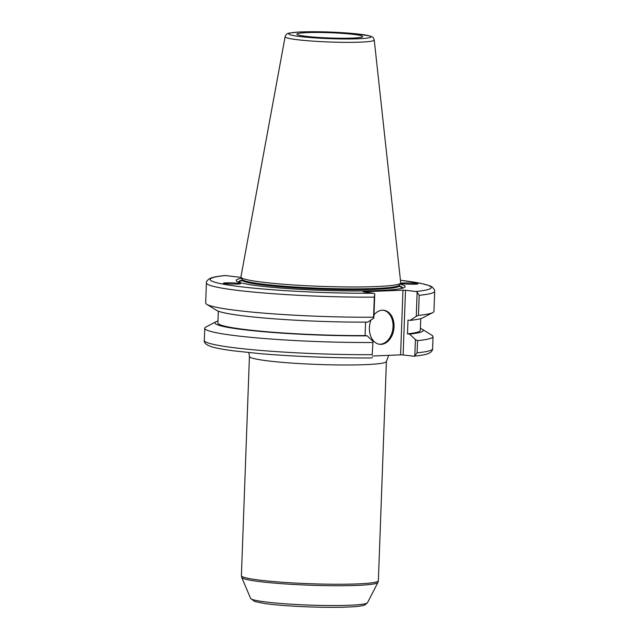<?xml version="1.0" encoding="UTF-8"?>
<svg xmlns="http://www.w3.org/2000/svg" width="639" height="639" viewBox="0 0 639 639"><rect width="100%" height="100%" fill="white"/><g stroke="black" fill="none" stroke-linecap="round" stroke-linejoin="round"><path stroke-width="0.96" d="M413.457 356.187L413.856 356.187C419.919 355.611 424.44 354.845 427.435 353.91L430.558 352.416C432.044 351.011 432.715 349.805 432.587 348.798A114.221 9.17 -177.9 0 1 417.091 352.824L414.815 355.835L413.457 356.187L403.129 354.949L405.501 290.274L402.961 290.17L400.589 354.853L403.129 354.949M400.589 354.853L372.465 356.011M240.32 283.788A7.197 2.157 -31.2 0 0 240.168 283.748A7.197 2.157 -31.2 0 0 237.78 284.036M239.992 283.452L240.496 283.644C241.382 284.435 223.498 284.02 223.442 283.253C222.596 282.582 237.197 282.757 239.992 283.452M401.38 283.58L400.877 283.333C400.972 282.574 418.849 283.093 417.93 283.836C417.946 284.459 404.04 284.243 401.38 283.58M372.409 357.576L371.283 357.944C337.08 358.223 292.918 356.514 259.849 353.623L233.57 350.843C224.752 349.685 217.963 348.487 213.21 347.233C206.796 345.387 203.825 343.119 204.304 340.427A114.221 9.17 -177.9 0 0 372.194 354.669L373.008 341.338L367.201 335.842L365.093 335.587L365.58 322.128M241.031 277.382L225.144 275.521C219.033 276.112 214.48 276.879 211.485 277.829L209.201 278.804C207.052 280.553 206.125 281.927 206.413 282.917A114.221 9.17 2.1 0 0 374.302 297.151L373.567 317.224A114.221 9.17 -177.9 0 1 206.74 304.308L216.469 310.33A104.181 8.363 -177.9 0 0 367.705 322.12L373.863 318.062L374.742 293.924L373.424 293.245L363.144 291.807L402.961 290.17M374.302 297.151L374.742 293.924M373.567 317.224L373.863 318.062M206.74 304.308A114.221 9.17 -177.9 0 1 205.678 302.982L206.413 282.917M405.501 290.274L415.829 291.504L417.147 292.183L419.2 295.314A114.221 9.17 2.1 0 0 434.696 291.288L434.496 289.794L432.22 286.983L430.007 285.849L421.333 283.444L400.437 280.241M400.038 284.075A84.54 6.789 -177.9 0 1 404.311 287.526A84.54 6.789 -177.9 0 1 320.435 290.298A84.54 6.789 -177.9 0 1 236.989 281.392A84.54 6.789 -177.9 0 1 241.502 278.261M306.097 36.335A32.916 2.644 -177.9 0 1 296.919 34.274A32.916 2.644 -177.9 0 1 329.884 32.717A32.916 2.644 -177.9 0 1 362.64 36.687A32.916 2.644 -177.9 0 1 341.338 38.26A32.916 2.644 -177.9 0 1 306.097 36.335M374.238 40.017L400.717 282.789A79.955 6.422 -177.9 0 1 400.621 283.157A79.955 6.422 -177.9 0 1 348.87 286.967A79.955 6.422 -177.9 0 1 263.284 282.294A79.955 6.422 -177.9 0 1 240.991 277.302A79.955 6.422 -177.9 0 1 240.927 276.927L285.114 36.75A44.594 3.578 2.1 0 0 297.582 39.746A44.594 3.578 2.1 0 0 360.596 42.134A44.594 3.578 2.1 0 0 374.238 40.017C373.448 37.893 372.817 36.886 372.329 37.014L369.885 35.96L356.067 33.771L329.66 32.046C317.407 31.623 307.095 31.623 298.732 32.046L289.715 33.028C287.278 33.236 285.745 34.482 285.114 36.75M417.147 292.183L416.261 316.321L410.102 320.379L407.994 320.123L407.49 333.854L409.599 334.101L415.406 339.597L414.815 355.835M373.008 341.338L372.194 354.669M372.641 342.496A114.221 9.17 -177.9 0 1 204.752 328.254A114.221 9.17 -177.9 0 1 205.91 327.016L216.054 321.721A104.181 8.363 -177.9 0 1 217.971 320.994M417.091 352.824L417.539 340.651L415.406 339.597M420.374 328.414A104.181 8.363 -177.9 0 1 422.243 329.285L431.964 335.307A114.221 9.17 -177.9 0 1 433.034 336.625A114.221 9.17 -177.9 0 1 417.539 340.651M416.261 316.321L418.465 315.378L419.2 295.314M434.696 291.288L433.961 311.353A114.221 9.17 -177.9 0 1 432.803 312.591A114.221 9.17 -177.9 0 1 418.465 315.378M432.803 312.591L422.659 317.887A104.181 8.363 -177.9 0 1 410.102 320.379M379.191 344.221A17.133 12.261 96.8 0 0 392.897 328.622A17.133 12.261 96.8 0 0 383.264 310.227M373.975 314.891A17.133 12.261 -83.2 0 1 382.346 310.211A17.133 12.261 -83.2 0 1 383.759 310.266A17.133 12.261 -83.2 0 1 393.896 328.742A17.133 12.261 -83.2 0 1 379.686 344.293A17.133 12.261 -83.2 0 1 371.051 319.915M422.243 329.285A104.181 8.363 -177.9 0 1 409.599 334.101M420.734 318.613L420.302 330.379A101.274 8.131 -177.9 0 1 407.49 333.854M399.463 286.008A82.048 6.59 -177.9 0 1 402.578 288.173M238.674 282.158A82.048 6.59 -177.9 0 1 241.933 280.233M365.093 335.587A101.274 8.131 -177.9 0 1 217.899 322.959L218.33 311.193M367.201 335.842A104.181 8.363 -177.9 0 1 258.891 331.306A104.181 8.363 -177.9 0 1 216.054 321.721M400.621 283.157L399.383 285.13A78.789 6.326 -177.9 0 1 348.383 288.884A78.789 6.326 -177.9 0 1 264.051 284.275A78.789 6.326 -177.9 0 1 242.085 279.363L240.991 277.302M250.616 598.408L254.713 601.507L264.826 603.535C283.764 606.323 325.091 608.072 347.592 607.05C354.773 606.77 359.957 606.251 363.128 605.5L365.045 604.869L367.505 602.697A58.532 4.697 -177.9 0 1 349.653 605.245A58.532 4.697 -177.9 0 1 266.95 602.106A58.532 4.697 -177.9 0 1 250.616 598.408L241.718 577.432A68.197 5.471 2.1 0 0 260.752 581.738A68.197 5.471 2.1 0 0 357.113 585.396A68.197 5.471 2.1 0 0 377.921 582.433L378.368 580.723A68.533 5.503 -177.9 0 1 357.401 583.91A68.533 5.503 -177.9 0 1 260.568 580.236A68.533 5.503 -177.9 0 1 241.39 575.699L241.718 577.432M241.39 575.699L249.434 356.434A68.533 5.503 2.1 0 0 268.604 360.971A68.533 5.503 2.1 0 0 343.447 364.989A68.533 5.503 2.1 0 0 386.403 361.458L378.368 580.723M373.424 293.245A110.627 8.882 -177.9 0 1 241.087 286.783A110.627 8.882 -177.9 0 1 225.543 275.529M400.437 280.265A110.627 8.882 -177.9 0 1 415.829 291.504M358.239 38.771A41.04 3.291 -177.9 0 1 289.986 34.706A41.04 3.291 -177.9 0 1 341.13 32.605A41.04 3.291 -177.9 0 1 358.239 38.771M240.088 282.614A80.945 6.494 -177.9 0 1 241.782 280.625M399.591 286.416A80.945 6.494 -177.9 0 1 401.132 288.524M399.471 284.986L399.447 285.689A78.789 6.326 -177.9 0 1 375.349 289.347A78.789 6.326 -177.9 0 1 264.019 285.122A78.789 6.326 -177.9 0 1 241.981 279.914L241.534 280.936M367.505 602.697L377.921 582.433M249.434 356.434L248.835 352.6M388.728 355.34L386.403 361.458M204.752 328.254L204.304 340.427M433.034 336.625L432.587 348.798M242.005 279.211L241.981 279.914M399.814 286.735L399.447 285.689"/></g></svg>
